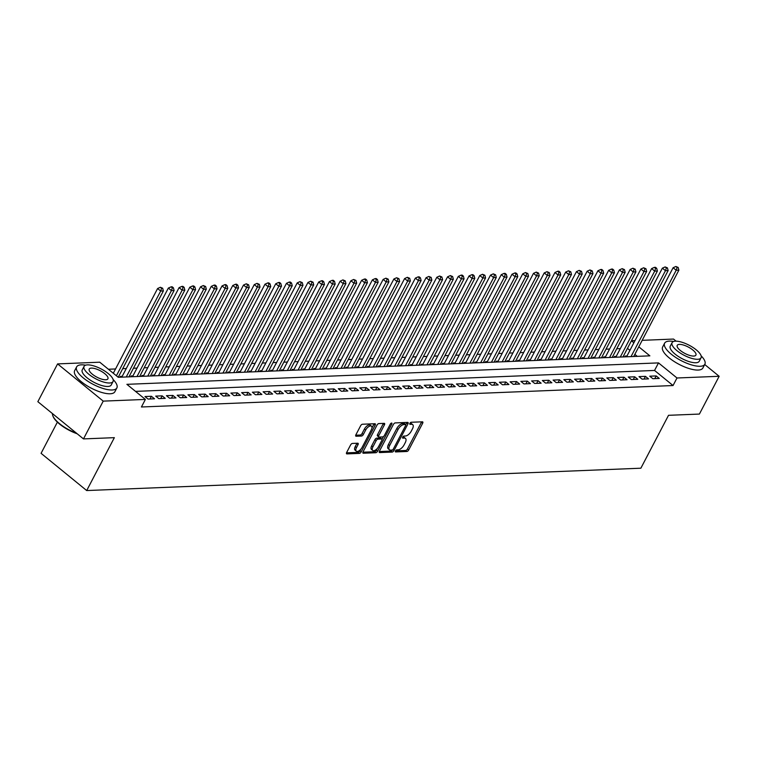 <?xml version="1.0" encoding="UTF-8"?>
<svg xmlns="http://www.w3.org/2000/svg" width="757" height="757" viewBox="0 0 757 757"><rect width="100%" height="100%" fill="white"/><g stroke="black" fill="none" stroke-linecap="round" stroke-linejoin="round"><path stroke-width="1.14" d="M395.485 450.926A1.249 0.606 129.2 0 0 395.428 451.863A1.249 0.606 129.2 0 0 395.674 451.929L406.878 451.484A1.779 0.861 129.2 0 0 408.704 449.951L422.661 423.258A1.779 0.861 129.2 0 0 422.737 421.914A1.779 0.861 129.2 0 0 422.387 421.81L411.183 422.264A1.249 0.606 129.2 0 0 409.906 423.333A1.249 0.606 129.2 0 0 409.859 424.27A1.249 0.606 129.2 0 0 410.105 424.346L411.553 424.28A5.706 2.744 129.2 0 1 412.679 424.611A5.706 2.744 129.2 0 1 412.442 428.897L411.278 431.121A5.706 2.744 129.2 0 1 405.421 436.004L403.973 436.06A1.249 0.606 129.2 0 0 402.696 437.13A1.249 0.606 129.2 0 0 402.639 438.066A1.249 0.606 129.2 0 0 402.885 438.133L404.342 438.076A5.706 2.744 129.2 0 1 405.459 438.407A5.706 2.744 129.2 0 1 405.232 442.694L404.068 444.917A5.706 2.744 129.2 0 1 398.21 449.8L396.763 449.857A1.249 0.606 129.2 0 0 395.485 450.926M352.412 443.441A1.779 0.861 129.2 0 0 350.586 444.965L346.668 452.459A1.779 0.861 129.2 0 0 346.592 453.793A1.779 0.861 129.2 0 0 346.943 453.897L359.386 453.396A1.779 0.861 129.2 0 0 361.212 451.872L375.179 425.169A1.779 0.861 129.2 0 0 375.245 423.835A1.779 0.861 129.2 0 0 374.895 423.731L362.461 424.232A1.779 0.861 129.2 0 0 360.625 425.756L355.894 434.802A1.779 0.861 129.2 0 0 355.828 436.146A1.779 0.861 129.2 0 0 356.178 436.25L361.496 436.032A1.779 0.861 129.2 0 0 363.332 434.509L365.678 430.014A4.769 2.299 129.2 0 1 371.507 426.21A4.769 2.299 129.2 0 1 371.318 429.787L362.12 447.368A4.769 2.299 129.2 0 1 356.292 451.181A4.769 2.299 129.2 0 1 356.481 447.595L358.014 444.662A1.779 0.861 129.2 0 0 358.089 443.328A1.779 0.861 129.2 0 0 357.739 443.224L352.412 443.441M704.71 364.505L719.15 376.286L699.402 414.07L668.526 415.309L640.867 468.205L86.695 490.555L114.354 437.66L83.478 438.909L103.226 401.125L57.598 363.899L99.754 362.196L118.253 377.289L649.866 355.847L638.785 346.81M719.15 376.286L676.995 377.989L658.505 362.896L126.883 384.329L145.382 399.422L103.226 401.125M145.382 399.422L141.427 406.982L673.049 385.54L676.995 377.989M379.456 451.134A1.779 0.861 129.2 0 0 379.38 452.478A1.779 0.861 129.2 0 0 379.73 452.572L392.173 452.071A1.779 0.861 129.2 0 0 394 450.547L407.957 423.844A1.779 0.861 129.2 0 0 408.032 422.51A1.779 0.861 129.2 0 0 407.682 422.406L395.239 422.908A1.779 0.861 129.2 0 0 393.413 424.431L379.456 451.134M375.775 452.733L363.341 453.235A1.779 0.861 129.2 0 1 362.991 453.131A1.779 0.861 129.2 0 1 363.057 451.797L377.024 425.093A1.779 0.861 129.2 0 1 378.85 423.57L384.178 423.352A1.779 0.861 129.2 0 1 384.528 423.456A1.779 0.861 129.2 0 1 384.452 424.791L378.793 435.625A1.779 0.861 129.2 0 0 378.718 436.959A1.779 0.861 129.2 0 0 379.068 437.063L382.597 436.921A1.779 0.861 129.2 0 0 384.433 435.398L390.328 424.119A1.249 0.606 129.2 0 1 391.852 423.125A1.249 0.606 129.2 0 1 391.804 424.062L377.611 451.21A1.779 0.861 129.2 0 1 375.775 452.733L374.545 451.73L362.887 452.203M122.199 376.343L120.316 376.418L121.234 377.166M132.939 375.917L131.056 375.992L131.973 376.74M143.679 375.481L141.796 375.557L142.713 376.305M154.419 375.046L152.535 375.122L153.453 375.869M165.158 374.611L163.275 374.687L164.193 375.434M175.898 374.176L174.015 374.251L174.933 375.008M186.638 373.75L184.755 373.826L185.673 374.573M197.378 373.315L195.495 373.39L196.413 374.138M208.118 372.879L206.235 372.955L207.153 373.703M218.858 372.444L216.975 372.52L217.893 373.267M229.598 372.018L227.715 372.094L228.633 372.841M240.338 371.583L238.455 371.659L239.373 372.406M251.078 371.148L249.195 371.223L250.113 371.971M261.818 370.712L259.935 370.788L260.853 371.536M272.558 370.277L270.675 370.362L271.593 371.11M283.298 369.851L281.415 369.927L282.333 370.675M294.028 369.416L292.155 369.492L293.073 370.239M304.768 368.981L302.895 369.056L303.812 369.804M315.508 368.545L313.635 368.621L314.552 369.378M326.248 368.12L324.375 368.195L325.292 368.943M336.988 367.684L335.114 367.76L336.032 368.508M347.728 367.249L345.854 367.325L346.772 368.072M358.468 366.814L356.594 366.89L357.512 367.637M369.208 366.388L367.334 366.464L368.252 367.211M379.948 365.953L378.074 366.028L378.992 366.776M390.688 365.517L388.814 365.593L389.732 366.341M401.428 365.082L399.554 365.158L400.472 365.905M412.168 364.647L410.294 364.723L411.212 365.48M422.908 364.221L421.034 364.297L421.952 365.044M433.647 363.786L431.774 363.862L432.692 364.609M444.387 363.351L442.514 363.426L443.432 364.174M455.127 362.915L453.254 362.991L454.172 363.748M465.867 362.489L463.994 362.565L464.902 363.313M476.607 362.054L474.734 362.13L475.642 362.877M487.347 361.619L485.474 361.695L486.382 362.442M498.087 361.184L496.204 361.259L497.122 362.007M508.827 360.758L506.944 360.834L507.862 361.581M519.567 360.323L517.684 360.398L518.602 361.146M530.307 359.887L528.424 359.963L529.342 360.711M541.047 359.452L539.164 359.528L540.082 360.275M551.787 359.017L549.904 359.092L550.822 359.849M562.527 358.591L560.644 358.667L561.562 359.414M573.267 358.156L571.384 358.231L572.301 358.979M584.007 357.72L582.124 357.796L583.041 358.544M594.747 357.285L592.863 357.361L593.781 358.108M605.486 356.859L603.603 356.935L604.521 357.683M616.226 356.424L614.343 356.5L615.261 357.247M652.827 378.699L659.271 378.443L656.187 375.926L649.743 376.191L652.827 378.699M642.087 379.134L648.531 378.878L645.447 376.361L639.003 376.617L642.087 379.134M631.347 379.569L637.791 379.304L634.707 376.797L628.272 377.052L631.347 379.569M620.608 380.005L627.051 379.74L623.976 377.223L617.532 377.488L620.608 380.005M609.868 380.43L616.312 380.175L613.236 377.658L606.792 377.923L609.868 380.43M599.128 380.866L605.572 380.61L602.496 378.093L596.052 378.349L599.128 380.866M588.388 381.301L594.832 381.045L591.756 378.528L585.312 378.784L588.388 381.301M577.648 381.736L584.092 381.471L581.016 378.954L574.572 379.219L577.648 381.736M566.908 382.171L573.352 381.907L570.276 379.389L563.833 379.654L566.908 382.171M556.168 382.597L562.612 382.342L559.537 379.825L553.093 380.08L556.168 382.597M545.428 383.033L551.872 382.777L548.797 380.26L542.353 380.516L545.428 383.033M534.688 383.468L541.132 383.203L538.057 380.695L531.613 380.951L534.688 383.468M523.948 383.903L530.392 383.638L527.317 381.121L520.873 381.386L523.948 383.903M513.218 384.329L519.652 384.073L516.577 381.556L510.133 381.821L513.218 384.329M502.478 384.764L508.922 384.509L505.837 381.992L499.393 382.247L502.478 384.764M491.738 385.199L498.182 384.935L495.097 382.427L488.653 382.682L491.738 385.199M480.998 385.635L487.442 385.37L484.357 382.853L477.913 383.118L480.998 385.635M470.258 386.061L476.702 385.805L473.617 383.288L467.173 383.553L470.258 386.061M459.518 386.496L465.962 386.24L462.877 383.723L456.433 383.979L459.518 386.496M448.778 386.931L455.222 386.676L452.137 384.159L445.693 384.414L448.778 386.931M438.038 387.366L444.482 387.101L441.397 384.594L434.953 384.849L438.038 387.366M427.298 387.802L433.742 387.537L430.657 385.02L424.213 385.285L427.298 387.802M416.558 388.227L423.002 387.972L419.917 385.455L413.473 385.72L416.558 388.227M405.818 388.663L412.262 388.407L409.177 385.89L402.733 386.146L405.818 388.663M395.078 389.098L401.522 388.833L398.437 386.325L391.994 386.581L395.078 389.098M384.338 389.533L390.782 389.268L387.698 386.751L381.254 387.016L384.338 389.533M373.598 389.959L380.042 389.704L376.958 387.187L370.514 387.452L373.598 389.959M362.858 390.394L369.302 390.139L366.218 387.622L359.774 387.877L362.858 390.394M352.119 390.83L358.563 390.565L355.478 388.057L349.034 388.313L352.119 390.83M341.379 391.265L347.823 391L344.738 388.483L338.294 388.748L341.379 391.265M330.639 391.691L337.083 391.435L333.998 388.918L327.554 389.183L330.639 391.691M319.899 392.126L326.343 391.871L323.258 389.353L316.814 389.609L319.899 392.126M309.159 392.561L315.603 392.306L312.518 389.789L306.074 390.044L309.159 392.561M298.419 392.997L304.863 392.732L301.778 390.224L295.334 390.48L298.419 392.997M287.679 393.432L294.123 393.167L291.038 390.65L284.594 390.915L287.679 393.432M276.939 393.858L283.383 393.602L280.298 391.085L273.854 391.35L276.939 393.858M266.199 394.293L272.643 394.037L269.558 391.52L263.114 391.776L266.199 394.293M255.459 394.728L261.903 394.463L258.818 391.956L252.374 392.211L255.459 394.728M244.719 395.163L251.163 394.899L248.078 392.381L241.634 392.646L244.719 395.163M233.979 395.589L240.423 395.334L237.338 392.817L230.894 393.082L233.979 395.589M223.239 396.025L229.683 395.769L226.598 393.252L220.155 393.508L223.239 396.025M212.499 396.46L218.943 396.195L215.859 393.687L209.415 393.943L212.499 396.46M201.759 396.895L208.203 396.63L205.119 394.113L198.675 394.378L201.759 396.895M191.019 397.321L197.463 397.065L194.379 394.548L187.935 394.813L191.019 397.321M180.28 397.756L186.724 397.501L183.639 394.984L177.195 395.239L180.28 397.756M169.54 398.191L175.984 397.936L172.899 395.419L166.455 395.674L169.54 398.191M158.8 398.627L165.244 398.362L162.159 395.854L155.715 396.11L158.8 398.627M148.06 399.062L154.504 398.797L151.419 396.28L144.975 396.545L148.06 399.062M673.049 385.54L654.55 370.447L135.522 391.378M620.314 348.599L616.747 348.75M609.574 349.034L606.007 349.176M598.834 349.469L595.267 349.611M588.094 349.904L584.527 350.046M577.354 350.34L573.787 350.482M566.615 350.765L563.057 350.917M555.875 351.201L552.317 351.343M545.135 351.636L541.577 351.778M534.395 352.071L530.837 352.213M523.655 352.497L520.097 352.648M512.915 352.932L509.357 353.074M502.175 353.368L498.617 353.51M491.435 353.803L487.877 353.945M480.695 354.229L477.137 354.38M469.955 354.664L466.397 354.806M459.215 355.099L455.657 355.241M448.475 355.535L444.917 355.676M437.735 355.97L434.177 356.112M426.995 356.396L423.437 356.547M416.255 356.831L412.697 356.973M405.515 357.266L401.958 357.408M394.776 357.701L391.218 357.843M384.036 358.127L380.478 358.279M373.296 358.563L369.738 358.704M362.556 358.998L358.998 359.14M351.816 359.433L348.258 359.575M341.076 359.868L337.518 360.01M330.336 360.294L326.778 360.436M319.596 360.729L316.038 360.871M308.856 361.165L305.298 361.307M298.126 361.6L294.558 361.742M287.386 362.026L283.818 362.177M276.646 362.461L273.078 362.603M265.906 362.896L262.338 363.038M255.166 363.332L251.598 363.474M244.426 363.757L240.858 363.909M233.686 364.193L230.119 364.335M222.946 364.628L219.379 364.77M212.206 365.063L208.639 365.205M201.466 365.499L197.899 365.64M190.726 365.924L187.159 366.066M179.986 366.36L176.419 366.502M169.246 366.795L165.679 366.937M158.506 367.23L154.939 367.372M147.766 367.656L144.199 367.807M137.026 368.091L133.459 368.233M126.287 368.527L122.719 368.668M115.547 368.962L108.393 369.246M637.28 356.358L634.839 354.371M629.909 350.349L627.468 348.352M626.966 355.989L625.083 356.064L626.001 356.812M57.381 422.141L41.077 453.329L86.695 490.555M642.182 340.328L673.522 339.06L676.105 341.161M83.478 438.909L37.85 401.683L57.598 363.899M631.442 340.754L635 340.612M633.864 342.789L631.423 340.801M654.55 370.447L658.505 362.896M656.187 375.926L654.777 378.623M645.447 376.361L644.037 379.058M634.707 376.797L633.306 379.494M623.976 377.223L622.566 379.919M613.236 377.658L611.826 380.355M602.496 378.093L601.086 380.79M591.756 378.528L590.346 381.225M581.016 378.954L579.607 381.651M570.276 379.389L568.867 382.086M559.537 379.825L558.127 382.522M548.797 380.26L547.387 382.957M538.057 380.695L536.647 383.392M527.317 381.121L525.907 383.818M516.577 381.556L515.167 384.253M505.837 381.992L504.427 384.688M495.097 382.427L493.687 385.124M484.357 382.853L482.947 385.55M473.617 383.288L472.207 385.985M462.877 383.723L461.467 386.42M452.137 384.159L450.727 386.855M441.397 384.594L439.987 387.281M430.657 385.02L429.247 387.716M419.917 385.455L418.507 388.152M409.177 385.89L407.768 388.587M398.437 386.325L397.028 389.022M387.698 386.751L386.288 389.448M376.958 387.187L375.548 389.883M366.218 387.622L364.808 390.319M355.478 388.057L354.068 390.754M344.738 388.483L343.328 391.18M333.998 388.918L332.588 391.615M323.258 389.353L321.848 392.05M312.518 389.789L311.108 392.486M301.778 390.224L300.368 392.911M291.038 390.65L289.628 393.347M280.298 391.085L278.888 393.782M269.558 391.52L268.148 394.217M258.818 391.956L257.408 394.652M248.078 392.381L246.668 395.078M237.338 392.817L235.929 395.514M226.598 393.252L225.189 395.949M215.859 393.687L214.449 396.384M205.119 394.113L203.709 396.81M194.379 394.548L192.969 397.245M183.639 394.984L182.229 397.68M172.899 395.419L171.489 398.116M162.159 395.854L160.749 398.542M151.419 396.28L150.009 398.977M405.459 438.407L404.229 437.404A5.706 2.744 129.2 0 0 403.103 437.073L404.342 438.076M412.679 424.611L411.439 423.608A5.706 2.744 129.2 0 0 410.313 423.277L411.553 424.28M395.504 450.888L405.648 450.472A1.779 0.861 129.2 0 0 407.474 448.948L421.431 422.245A1.779 0.861 129.2 0 0 421.602 421.848M405.761 424.696L406.727 422.841A1.779 0.861 129.2 0 0 406.897 422.434M379.285 451.541L390.934 451.068A1.779 0.861 129.2 0 0 392.571 449.876M392.098 450.046A1.249 0.606 129.2 0 0 393.375 448.977L405.629 425.538A1.249 0.606 129.2 0 0 405.686 424.601A1.249 0.606 129.2 0 0 405.44 424.526L403.907 424.592A5.706 2.744 129.2 0 0 398.05 429.474L389.675 445.495A5.706 2.744 129.2 0 0 389.448 449.781A5.706 2.744 129.2 0 0 390.565 450.103L392.098 450.046M404.569 423.825A1.249 0.606 129.2 0 0 404.446 423.598A1.249 0.606 129.2 0 0 404.2 423.523L405.44 424.526M389.448 449.781L388.209 448.769A5.706 2.744 129.2 0 1 388.445 444.491L396.819 428.471A5.706 2.744 129.2 0 1 402.677 423.589L404.2 423.523M378.718 436.959L377.488 435.956A1.779 0.861 129.2 0 1 377.554 434.622L383.222 423.788A1.779 0.861 129.2 0 0 383.392 423.39M383.553 436.477L382.03 439.391M377.27 448.485L376.371 450.207L377.611 451.21M372.917 446.857A4.769 2.299 129.2 0 0 372.718 450.443A4.769 2.299 129.2 0 0 378.557 446.63L381.793 440.442A1.779 0.861 129.2 0 0 381.869 439.098A1.779 0.861 129.2 0 0 381.519 439.003L377.98 439.145A1.779 0.861 129.2 0 0 376.153 440.669L372.917 446.857L371.687 445.854A4.769 2.299 129.2 0 0 371.488 449.44L372.718 450.443M380.799 438.417A1.779 0.861 129.2 0 0 380.629 438.095A1.779 0.861 129.2 0 0 380.279 437.991L381.519 439.003M371.687 445.854L374.923 439.666A1.779 0.861 129.2 0 1 376.749 438.133L380.279 437.991M374.545 451.73A1.779 0.861 129.2 0 0 376.371 450.207M356.292 451.181L355.061 450.169A4.769 2.299 129.2 0 1 355.251 446.592L356.784 443.659A1.779 0.861 129.2 0 0 356.954 443.261M371.507 426.21L370.277 425.207A4.769 2.299 129.2 0 0 364.439 429.011L365.678 430.014M355.724 435.209L360.266 435.029A1.779 0.861 129.2 0 0 362.092 433.496L364.439 429.011M371.952 427.96L373.939 424.166A1.779 0.861 129.2 0 0 374.109 423.759M346.498 452.856L358.156 452.393A1.779 0.861 129.2 0 0 359.982 450.869L360.843 449.223M633.723 356.5L678.878 270.135L676.19 270.249L673.105 267.732L626.55 356.793M677.099 267.495L678.168 267.448L675.859 266.483L677.099 267.495L676.19 270.249L631.035 356.613M678.168 267.448L678.878 270.135M673.105 267.732L675.859 266.483M673.645 341.464A22.701 7.807 27.6 0 0 669.33 341.123A22.701 7.807 27.6 0 0 664.627 343.186A22.701 7.807 27.6 0 0 675.906 357.569A22.701 7.807 27.6 0 0 700.159 366.274A22.701 7.807 27.6 0 0 704.862 364.221A22.701 7.807 27.6 0 0 701.124 355.837M664.627 343.186L662.649 346.961A22.701 7.807 27.6 0 0 673.929 361.344A22.701 7.807 27.6 0 0 698.181 370.059A22.701 7.807 27.6 0 0 702.893 367.997L704.862 364.221M701.048 357.796L699.231 361.278A16.342 5.621 -152.4 0 1 695.844 362.754A16.342 5.621 -152.4 0 1 678.386 356.49A16.342 5.621 -152.4 0 1 670.267 346.129L672.084 342.656A16.342 5.621 27.6 0 0 680.202 353.008A16.342 5.621 27.6 0 0 697.661 359.282A16.342 5.621 27.6 0 0 701.048 357.796A16.342 5.621 27.6 0 0 692.929 347.444A16.342 5.621 27.6 0 0 675.471 341.17A16.342 5.621 27.6 0 0 672.084 342.656M679.417 344.388A10.532 3.624 27.6 0 0 677.231 345.343A10.532 3.624 27.6 0 0 682.464 352.024A10.532 3.624 27.6 0 0 693.715 356.064A10.532 3.624 27.6 0 0 695.901 355.109A10.532 3.624 27.6 0 0 690.668 348.428A10.532 3.624 27.6 0 0 679.417 344.388M85.645 365.177A22.701 7.807 27.6 0 0 81.33 364.836A22.701 7.807 27.6 0 0 76.627 366.899A22.701 7.807 27.6 0 0 87.907 381.282A22.701 7.807 27.6 0 0 112.159 389.987A22.701 7.807 27.6 0 0 116.862 387.934A22.701 7.807 27.6 0 0 113.124 379.541M76.627 366.899L74.65 370.675A22.701 7.807 27.6 0 0 85.929 385.058A22.701 7.807 27.6 0 0 110.181 393.772A22.701 7.807 27.6 0 0 114.884 391.71L116.862 387.934M113.048 381.509L111.232 384.982A16.342 5.621 -152.4 0 1 107.844 386.467A16.342 5.621 -152.4 0 1 90.386 380.203A16.342 5.621 -152.4 0 1 82.258 369.842L84.074 366.369A16.342 5.621 27.6 0 0 92.203 376.721A16.342 5.621 27.6 0 0 109.661 382.995A16.342 5.621 27.6 0 0 113.048 381.509A16.342 5.621 27.6 0 0 104.93 371.157A16.342 5.621 27.6 0 0 87.462 364.883A16.342 5.621 27.6 0 0 84.074 366.369M91.408 368.101A10.532 3.624 27.6 0 0 89.231 369.056A10.532 3.624 27.6 0 0 94.464 375.737A10.532 3.624 27.6 0 0 105.715 379.777A10.532 3.624 27.6 0 0 107.901 378.822A10.532 3.624 27.6 0 0 102.668 372.141A10.532 3.624 27.6 0 0 91.408 368.101M52.46 413.606A22.701 7.807 27.6 0 0 52.839 415.801A22.701 7.807 27.6 0 0 76.466 433.184M77.176 433.77A22.152 7.617 -152.4 0 1 53.085 416.426A22.152 7.617 -152.4 0 1 52.971 416.123M622.983 356.935L668.138 270.571L665.45 270.675L662.366 268.167L615.81 357.228M666.359 267.931L667.428 267.883L665.119 266.918L666.359 267.931L665.45 270.675L620.295 357.039M667.428 267.883L668.138 270.571M662.366 268.167L665.119 266.918M612.243 357.37L657.398 271.006L654.71 271.11L651.626 268.593L605.07 357.654M655.619 268.357L656.688 268.319L655.458 267.306L654.389 267.353L655.619 268.357L654.71 271.11L609.555 357.474M656.688 268.319L657.398 271.006M651.626 268.593L654.389 267.353M601.503 357.806L646.658 271.432L643.97 271.545L640.886 269.028L594.33 358.089M644.879 268.792L645.948 268.744L643.649 267.789L644.879 268.792L643.97 271.545L598.815 357.91M645.948 268.744L646.658 271.432M640.886 269.028L643.649 267.789M590.763 358.231L635.918 271.867L633.231 271.981L630.146 269.464L583.59 358.525M634.139 269.227L635.208 269.18L632.909 268.224L634.139 269.227L633.231 271.981L588.075 358.345M635.208 269.18L635.918 271.867M630.146 269.464L632.909 268.224M580.023 358.667L625.178 272.302L622.491 272.406L619.406 269.899L572.85 358.96M623.399 269.662L624.468 269.615L622.169 268.65L623.399 269.662L622.491 272.406L577.336 358.78M624.468 269.615L625.178 272.302M619.406 269.899L622.169 268.65M569.283 359.102L614.438 272.738L611.751 272.842L608.666 270.325L562.11 359.386M612.659 270.088L613.728 270.05L612.498 269.038L611.429 269.085L612.659 270.088L611.751 272.842L566.596 359.206M613.728 270.05L614.438 272.738M608.666 270.325L611.429 269.085M558.543 359.537L603.698 273.173L601.011 273.277L597.926 270.76L551.37 359.821M601.919 270.523L602.988 270.486L601.758 269.473L600.689 269.52L601.919 270.523L601.011 273.277L555.856 359.641M602.988 270.486L603.698 273.173M597.926 270.76L600.689 269.52M547.803 359.963L592.958 273.599L590.271 273.712L587.186 271.195L540.63 360.256M591.179 270.959L592.248 270.911L589.949 269.956L591.179 270.959L590.271 273.712L545.116 360.077M592.248 270.911L592.958 273.599M587.186 271.195L589.949 269.956M537.063 360.398L582.218 274.034L579.531 274.138L576.446 271.631L529.891 360.692M580.439 271.394L581.508 271.347L579.209 270.381L580.439 271.394L579.531 274.138L534.376 360.512M581.508 271.347L582.218 274.034M576.446 271.631L579.209 270.381M526.323 360.834L571.478 274.469L568.791 274.573L565.706 272.056L519.151 361.127M569.699 271.82L570.769 271.782L568.469 270.817L569.699 271.82L568.791 274.573L523.636 360.938M570.769 271.782L571.478 274.469M565.706 272.056L568.469 270.817M515.583 361.269L560.738 274.905L558.051 275.009L554.966 272.492L508.411 361.553M558.959 272.255L560.038 272.217L558.798 271.205L557.729 271.252L558.959 272.255L558.051 275.009L512.905 361.373M560.038 272.217L560.738 274.905M554.966 272.492L557.729 271.252M504.843 361.704L549.998 275.33L547.311 275.444L544.226 272.927L497.671 361.988M548.219 272.69L549.298 272.643L546.989 271.687L548.219 272.69L547.311 275.444L502.165 361.808M549.298 272.643L549.998 275.33M544.226 272.927L546.989 271.687M494.103 362.13L539.258 275.766L536.571 275.879L533.486 273.362L486.931 362.423M537.479 273.126L538.558 273.078L536.249 272.113L537.479 273.126L536.571 275.879L491.425 362.243M538.558 273.078L539.258 275.766M533.486 273.362L536.249 272.113M483.363 362.565L528.518 276.201L525.831 276.305L522.746 273.797L476.191 362.858M526.74 273.561L527.818 273.514L525.509 272.548L526.74 273.561L525.831 276.305L480.686 362.679M527.818 273.514L528.518 276.201M522.746 273.797L525.509 272.548M472.623 363L517.779 276.636L515.091 276.74L512.006 274.223L465.451 363.284M516 273.987L517.078 273.949L515.839 272.936L514.769 272.984L516 273.987L515.091 276.74L469.946 363.105M517.078 273.949L517.779 276.636M512.006 274.223L514.769 272.984M461.884 363.436L507.039 277.062L504.351 277.176L501.266 274.659L454.711 363.72M505.26 274.422L506.338 274.384L505.099 273.372L504.03 273.419L505.26 274.422L504.351 277.176L459.206 363.54M506.338 274.384L507.039 277.062M501.266 274.659L504.03 273.419M451.144 363.862L496.299 277.497L493.611 277.611L490.527 275.094L443.971 364.155M494.52 274.857L495.598 274.81L493.29 273.854L494.52 274.857L493.611 277.611L448.466 363.975M495.598 274.81L496.299 277.497M490.527 275.094L493.29 273.854M440.404 364.297L485.559 277.933L482.871 278.037L479.787 275.529L433.231 364.59M483.78 275.293L484.858 275.245L482.55 274.28L483.78 275.293L482.871 278.037L437.726 364.41M484.858 275.245L485.559 277.933M479.787 275.529L482.55 274.28M429.664 364.732L474.819 278.368L472.131 278.472L469.047 275.955L422.491 365.025M473.04 275.718L474.119 275.68L472.879 274.668L471.81 274.715L473.04 275.718L472.131 278.472L426.986 364.836M474.119 275.68L474.819 278.368M469.047 275.955L471.81 274.715M418.924 365.167L464.079 278.803L461.392 278.907L458.307 276.39L411.751 365.451M462.3 276.154L463.379 276.116L462.139 275.103L461.07 275.151L462.3 276.154L461.392 278.907L416.246 365.271M463.379 276.116L464.079 278.803M458.307 276.39L461.07 275.151M408.184 365.593L453.339 279.229L450.652 279.342L447.576 276.825L401.011 365.886M451.56 276.589L452.639 276.542L450.33 275.586L451.56 276.589L450.652 279.342L405.506 365.707M452.639 276.542L453.339 279.229M447.576 276.825L450.33 275.586M397.444 366.028L442.599 279.664L439.912 279.778L436.836 277.261L390.271 366.322M440.82 277.024L441.899 276.977L439.59 276.012L440.82 277.024L439.912 279.778L394.766 366.142M441.899 276.977L442.599 279.664M436.836 277.261L439.59 276.012M386.713 366.464L431.859 280.099L429.172 280.204L426.096 277.687L379.531 366.757M430.08 277.45L431.159 277.412L428.85 276.447L430.08 277.45L429.172 280.204L384.026 366.568M431.159 277.412L431.859 280.099M426.096 277.687L428.85 276.447M375.974 366.899L421.119 280.535L418.432 280.639L415.356 278.122L368.791 367.183M419.34 277.885L420.419 277.847L419.179 276.835L418.11 276.882L419.34 277.885L418.432 280.639L373.286 367.003M420.419 277.847L421.119 280.535M415.356 278.122L418.11 276.882M365.234 367.334L410.379 280.961L407.692 281.074L404.617 278.557L358.052 367.618M408.6 278.321L409.679 278.273L407.37 277.317L408.6 278.321L407.692 281.074L362.546 367.438M409.679 278.273L410.379 280.961M404.617 278.557L407.37 277.317M354.494 367.76L399.639 281.396L396.952 281.509L393.877 278.992L347.312 368.053M397.86 278.756L398.939 278.708L396.63 277.743L397.86 278.756L396.952 281.509L351.806 367.874M398.939 278.708L399.639 281.396M393.877 278.992L396.63 277.743M343.754 368.195L388.899 281.831L386.212 281.935L383.137 279.428L336.572 368.489M387.12 279.191L388.199 279.144L385.89 278.179L387.12 279.191L386.212 281.935L341.066 368.309M388.199 279.144L388.899 281.831M383.137 279.428L385.89 278.179M333.014 368.631L378.159 282.266L375.472 282.37L372.397 279.853L325.832 368.914M376.38 279.617L377.459 279.579L376.229 278.567L375.15 278.614L376.38 279.617L375.472 282.37L330.326 368.735M377.459 279.579L378.159 282.266M372.397 279.853L375.15 278.614M322.274 369.066L367.419 282.692L364.732 282.806L361.657 280.289L315.092 369.35M365.64 280.052L366.719 280.014L365.489 279.002L364.41 279.049L365.64 280.052L364.732 282.806L319.586 369.17M366.719 280.014L367.419 282.692M361.657 280.289L364.41 279.049M311.534 369.492L356.679 283.127L353.992 283.241L350.917 280.724L304.352 369.785M354.901 280.487L355.979 280.44L353.67 279.484L354.901 280.487L353.992 283.241L308.847 369.605M355.979 280.44L356.679 283.127M350.917 280.724L353.67 279.484M300.794 369.927L345.94 283.563L343.252 283.667L340.177 281.159L293.612 370.22M344.161 280.923L345.239 280.875L342.93 279.91L344.161 280.923L343.252 283.667L298.107 370.041M345.239 280.875L345.94 283.563M340.177 281.159L342.93 279.91M290.054 370.362L335.2 283.998L332.522 284.102L329.437 281.585L282.872 370.656M333.421 281.349L334.499 281.311L333.269 280.298L332.191 280.345L333.421 281.349L332.522 284.102L287.367 370.466M334.499 281.311L335.2 283.998M329.437 281.585L332.191 280.345M279.314 370.798L324.46 284.433L321.782 284.537L318.697 282.02L272.132 371.081M322.681 281.784L323.759 281.746L322.529 280.733L321.451 280.781L322.681 281.784L321.782 284.537L276.627 370.902M323.759 281.746L324.46 284.433M318.697 282.02L321.451 280.781M268.574 371.223L313.72 284.859L311.042 284.973L307.957 282.456L261.392 371.517M311.941 282.219L313.02 282.172L310.711 281.216L311.941 282.219L311.042 284.973L265.887 371.337M313.02 282.172L313.72 284.859M307.957 282.456L310.711 281.216M257.834 371.659L302.98 285.294L300.302 285.408L297.217 282.891L250.652 371.952M301.21 282.654L302.28 282.607L299.971 281.642L301.21 282.654L300.302 285.408L255.147 371.772M302.28 282.607L302.98 285.294M297.217 282.891L299.971 281.642M247.094 372.094L292.24 285.73L289.562 285.834L286.477 283.317L239.912 372.387M290.47 283.08L291.54 283.042L290.31 282.039L289.231 282.077L290.47 283.08L289.562 285.834L244.407 372.198M291.54 283.042L292.24 285.73M286.477 283.317L289.231 282.077M236.354 372.529L281.5 286.165L278.822 286.269L275.737 283.752L229.172 372.813M279.73 283.515L280.8 283.478L279.57 282.465L278.491 282.512L279.73 283.515L278.822 286.269L233.667 372.633M280.8 283.478L281.5 286.165M275.737 283.752L278.491 282.512M225.614 372.964L270.76 286.591L268.082 286.704L264.997 284.187L218.432 373.248M268.99 283.951L270.06 283.903L268.83 282.9L267.751 282.948L268.99 283.951L268.082 286.704L222.927 373.069M270.06 283.903L270.76 286.591M264.997 284.187L267.751 282.948M214.874 373.39L260.02 287.026L257.342 287.14L254.257 284.623L207.692 373.684M258.251 284.386L259.32 284.339L257.011 283.373L258.251 284.386L257.342 287.14L212.187 373.504M259.32 284.339L260.02 287.026M254.257 284.623L257.011 283.373M204.135 373.826L249.28 287.461L246.602 287.565L243.517 285.058L196.952 374.119M247.511 284.821L248.58 284.774L246.271 283.809L247.511 284.821L246.602 287.565L201.447 373.939M248.58 284.774L249.28 287.461M243.517 285.058L246.271 283.809M193.395 374.261L238.54 287.897L235.862 288.001L232.778 285.484L186.213 374.545M236.771 285.247L237.84 285.209L236.61 284.197L235.531 284.244L236.771 285.247L235.862 288.001L190.707 374.365M237.84 285.209L238.54 287.897M232.778 285.484L235.531 284.244M182.655 374.696L227.8 288.322L225.122 288.436L222.038 285.919L175.473 374.98M226.031 285.682L227.1 285.644L225.87 284.632L224.791 284.679L226.031 285.682L225.122 288.436L179.967 374.8M227.1 285.644L227.8 288.322M222.038 285.919L224.791 284.679M171.915 375.122L217.06 288.758L214.382 288.871L211.298 286.354L164.733 375.415M215.291 286.118L216.36 286.07L215.13 285.067L214.051 285.115L215.291 286.118L214.382 288.871L169.227 375.235M216.36 286.07L217.06 288.758M211.298 286.354L214.051 285.115M161.175 375.557L206.32 289.193L203.642 289.297L200.558 286.789L153.993 375.851M204.551 286.553L205.62 286.506L203.311 285.54L204.551 286.553L203.642 289.297L158.487 375.671M205.62 286.506L206.32 289.193M200.558 286.789L203.311 285.54M150.435 375.992L195.59 289.628L192.903 289.732L189.818 287.215L143.253 376.286M193.811 286.979L194.88 286.941L193.65 285.938L192.571 285.976L193.811 286.979L192.903 289.732L147.747 376.097M194.88 286.941L195.59 289.628M189.818 287.215L192.571 285.976M139.695 376.428L184.85 290.063L182.163 290.168L179.078 287.651L132.513 376.712M183.071 287.414L184.14 287.376L182.91 286.364L181.831 286.411L183.071 287.414L182.163 290.168L137.008 376.532M184.14 287.376L184.85 290.063M179.078 287.651L181.831 286.411M128.955 376.854L174.11 290.489L171.423 290.603L168.338 288.086L121.782 377.147M172.331 287.849L173.4 287.802L172.17 286.799L171.091 286.846L172.331 287.849L171.423 290.603L126.268 376.967M173.4 287.802L174.11 290.489M168.338 288.086L171.091 286.846M118.224 377.27L163.37 290.925L160.683 291.038L157.598 288.521L113.304 373.248M161.591 288.285L162.66 288.237L160.352 287.272L161.591 288.285L160.683 291.038L116.389 375.765M162.66 288.237L163.37 290.925M157.598 288.521L160.352 287.272M421.431 422.245L422.661 423.258M407.474 448.948L408.704 449.951M405.648 450.472L406.878 451.484M406.727 422.841L407.957 423.844M392.874 449.63L394 450.547M390.934 451.068L392.173 452.071M379.21 452.147L379.73 452.572M402.677 423.589L403.907 424.592M396.819 428.471L398.05 429.474M388.445 444.491L389.675 445.495M362.821 452.809L363.341 453.235M383.222 423.788L384.452 424.791M377.554 434.622L378.793 435.625M390.943 423.362L391.804 424.062M376.749 438.133L377.98 439.145M374.923 439.666L376.153 440.669M356.784 443.659L358.014 444.662M355.251 446.592L356.481 447.595M362.092 433.496L363.332 434.509M360.266 435.029L361.496 436.032M355.658 435.824L356.178 436.25M373.939 424.166L375.179 425.169M359.982 450.869L361.212 451.872M358.156 452.393L359.386 453.396M346.422 453.471L346.943 453.897M404.446 423.598L405.686 424.601M380.629 438.095L381.869 439.098M53.085 416.426L52.839 415.801"/></g></svg>
